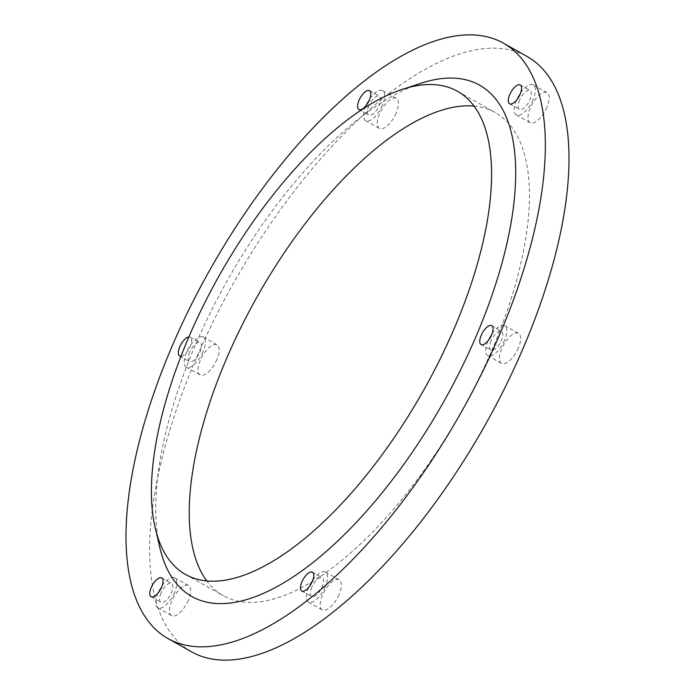 <?xml version="1.0" encoding="UTF-8"?>
<svg xmlns="http://www.w3.org/2000/svg" width="695" height="695" viewBox="0 0 695 695"><rect width="100%" height="100%" fill="white"/><g stroke="black" fill="none" stroke-linecap="round" stroke-linejoin="round"><path stroke-width="0.52" stroke-dasharray="3.48 2.61" d="M158.938 543.603A293.342 124.031 119.4 0 1 227.586 280.033A293.342 124.031 119.4 0 1 417.226 84.529M473.981 106.083A277.218 117.212 119.4 0 1 495.257 112.547A277.218 117.212 119.4 0 1 492.355 349.081A277.218 117.212 119.4 0 1 223.39 595.754A277.218 117.212 119.4 0 1 206.823 580.933M546.869 107.36A17.271 7.298 119.4 0 1 530.111 122.72A17.271 7.298 119.4 0 1 530.294 107.986A17.271 7.298 119.4 0 1 547.052 92.626A17.271 7.298 119.4 0 1 546.869 107.36M533.048 99.585A17.271 7.298 119.4 0 1 516.298 114.944A17.271 7.298 119.4 0 1 516.472 100.21A17.271 7.298 119.4 0 1 533.23 84.851A17.271 7.298 119.4 0 1 533.048 99.585M396.159 113.094A17.271 7.298 119.4 0 1 379.409 128.462A17.271 7.298 119.4 0 1 379.583 113.728A17.271 7.298 119.4 0 1 396.341 98.36A17.271 7.298 119.4 0 1 396.159 113.094M382.337 105.319A17.271 7.298 119.4 0 1 365.587 120.687A17.271 7.298 119.4 0 1 365.761 105.953A17.271 7.298 119.4 0 1 382.519 90.585A17.271 7.298 119.4 0 1 382.337 105.319M216.901 359.576A17.271 7.298 119.4 0 1 200.143 374.944A17.271 7.298 119.4 0 1 200.325 360.21A17.271 7.298 119.4 0 1 217.075 344.842A17.271 7.298 119.4 0 1 216.901 359.576M203.079 351.8A17.271 7.298 119.4 0 1 186.321 367.168A17.271 7.298 119.4 0 1 186.503 352.426A17.271 7.298 119.4 0 1 203.261 337.066A17.271 7.298 119.4 0 1 203.079 351.8M188.345 600.315A17.271 7.298 119.4 0 1 171.587 615.674A17.271 7.298 119.4 0 1 171.769 600.94A17.271 7.298 119.4 0 1 188.527 585.581A17.271 7.298 119.4 0 1 188.345 600.315M174.523 592.54A17.271 7.298 119.4 0 1 157.774 607.899A17.271 7.298 119.4 0 1 157.947 593.165A17.271 7.298 119.4 0 1 174.706 577.806A17.271 7.298 119.4 0 1 174.523 592.54M339.056 594.572A17.271 7.298 119.4 0 1 322.298 609.941A17.271 7.298 119.4 0 1 322.48 595.207A17.271 7.298 119.4 0 1 339.238 579.839A17.271 7.298 119.4 0 1 339.056 594.572M325.234 586.797A17.271 7.298 119.4 0 1 308.476 602.165A17.271 7.298 119.4 0 1 308.658 587.431A17.271 7.298 119.4 0 1 325.416 572.063A17.271 7.298 119.4 0 1 325.234 586.797M518.314 348.091A17.271 7.298 119.4 0 1 501.564 363.459A17.271 7.298 119.4 0 1 501.747 348.725A17.271 7.298 119.4 0 1 518.496 333.357A17.271 7.298 119.4 0 1 518.314 348.091M504.501 340.315A17.271 7.298 119.4 0 1 487.742 355.684A17.271 7.298 119.4 0 1 487.925 340.95A17.271 7.298 119.4 0 1 504.674 325.581A17.271 7.298 119.4 0 1 504.501 340.315M191.777 651.945A341.688 144.473 119.4 0 1 195.347 360.392A341.688 144.473 119.4 0 1 526.862 56.356M491.018 340.837A10.825 4.578 -60.6 0 0 490.905 350.063A10.825 4.578 -60.6 0 0 501.399 340.437A10.825 4.578 -60.6 0 0 501.512 331.202A10.825 4.578 -60.6 0 0 491.018 340.837M311.751 587.31A10.825 4.578 -60.6 0 0 311.638 596.545A10.825 4.578 -60.6 0 0 322.141 586.91A10.825 4.578 -60.6 0 0 322.254 577.684A10.825 4.578 -60.6 0 0 311.751 587.31M161.04 593.052A10.825 4.578 -60.6 0 0 160.927 602.287A10.825 4.578 -60.6 0 0 171.43 592.653A10.825 4.578 -60.6 0 0 171.543 583.418A10.825 4.578 -60.6 0 0 161.04 593.052M189.596 352.313A10.825 4.578 -60.6 0 0 189.483 361.548A10.825 4.578 -60.6 0 0 199.986 351.913A10.825 4.578 -60.6 0 0 200.099 342.687A10.825 4.578 -60.6 0 0 189.596 352.313M180.987 356.274A10.825 4.578 -60.6 0 0 190.161 346.388A10.825 4.578 -60.6 0 0 190.274 337.162A10.825 4.578 -60.6 0 0 188.884 336.91M368.863 105.831A10.825 4.578 -60.6 0 0 368.75 115.066A10.825 4.578 -60.6 0 0 379.244 105.44A10.825 4.578 -60.6 0 0 379.357 96.205A10.825 4.578 -60.6 0 0 368.863 105.831M519.565 100.097A10.825 4.578 -60.6 0 0 519.452 109.332A10.825 4.578 -60.6 0 0 529.955 99.698A10.825 4.578 -60.6 0 0 530.068 90.463A10.825 4.578 -60.6 0 0 519.565 100.097M185.548 574.47L223.39 595.754M516.298 114.944L530.111 122.72M365.587 120.687L379.409 128.462M186.321 367.168L200.143 374.944M157.774 607.899L171.587 615.674M308.476 602.165L322.298 609.941M487.742 355.684L501.564 363.459M481.088 344.538L490.905 350.063M301.821 591.019L311.638 596.545M151.11 596.762L160.927 602.287M179.666 356.022L189.483 361.548M358.924 109.541L368.75 115.066M509.635 103.807L519.452 109.332M520.251 84.938L530.068 90.463M369.54 90.68L379.357 96.205M190.274 337.162L200.099 342.687M161.726 577.893L171.543 583.418M312.437 572.159L322.254 577.684M491.695 325.677L501.512 331.202M504.674 325.581L518.496 333.357M325.416 572.063L339.238 579.839M174.706 577.806L188.527 585.581M203.261 337.066L217.075 344.842M382.519 90.585L396.341 98.36M533.23 84.851L547.052 92.626M457.414 91.254L495.257 112.547"/><path stroke-width="1.04" d="M405.671 88.3L417.226 84.538A293.342 124.031 119.4 0 1 447.745 78.118A293.342 124.031 119.4 0 1 476.449 335.485A293.342 124.031 119.4 0 1 223.616 603.581A293.342 124.031 119.4 0 1 158.938 543.603L156.158 531.779A277.218 117.212 -60.6 0 0 185.548 574.47A277.218 117.212 -60.6 0 0 215.572 581.159A277.218 117.212 -60.6 0 0 454.513 327.797A277.218 117.212 -60.6 0 0 457.414 91.254A277.218 117.212 -60.6 0 0 427.39 84.564A277.218 117.212 -60.6 0 0 405.671 88.3A277.218 117.212 -60.6 0 0 188.449 337.926A277.218 117.212 -60.6 0 0 156.158 531.779M206.823 580.933A277.218 117.212 119.4 0 1 226.292 359.219A277.218 117.212 119.4 0 1 473.981 106.083M171.708 347.092A341.688 144.473 119.4 0 1 503.223 43.055A341.688 144.473 119.4 0 1 499.653 334.608A341.688 144.473 119.4 0 1 168.138 638.644A341.688 144.473 119.4 0 1 171.708 347.092M503.223 43.055L526.862 56.356A341.688 144.473 119.4 0 1 523.292 347.908A341.688 144.473 119.4 0 1 191.777 651.945L168.138 638.644M481.201 335.311A10.825 4.578 -60.6 0 0 481.088 344.538A10.825 4.578 -60.6 0 0 491.582 334.912A10.825 4.578 -60.6 0 0 491.695 325.677A10.825 4.578 -60.6 0 0 481.201 335.311M301.934 581.784A10.825 4.578 -60.6 0 0 301.821 591.019A10.825 4.578 -60.6 0 0 312.324 581.385A10.825 4.578 -60.6 0 0 312.437 572.159A10.825 4.578 -60.6 0 0 301.934 581.784M151.223 587.527A10.825 4.578 -60.6 0 0 151.11 596.762A10.825 4.578 -60.6 0 0 161.614 587.127A10.825 4.578 -60.6 0 0 161.726 577.893A10.825 4.578 -60.6 0 0 151.223 587.527M188.884 336.91A10.825 4.578 -60.6 0 0 179.779 346.788A10.825 4.578 -60.6 0 0 179.666 356.022A10.825 4.578 -60.6 0 0 180.987 356.274M359.037 100.315A10.825 4.578 -60.6 0 0 358.924 109.541A10.825 4.578 -60.6 0 0 369.427 99.915A10.825 4.578 -60.6 0 0 369.54 90.68A10.825 4.578 -60.6 0 0 359.037 100.315M509.748 94.572A10.825 4.578 -60.6 0 0 509.635 103.807A10.825 4.578 -60.6 0 0 520.138 94.173A10.825 4.578 -60.6 0 0 520.251 84.938A10.825 4.578 -60.6 0 0 509.748 94.572"/></g></svg>
